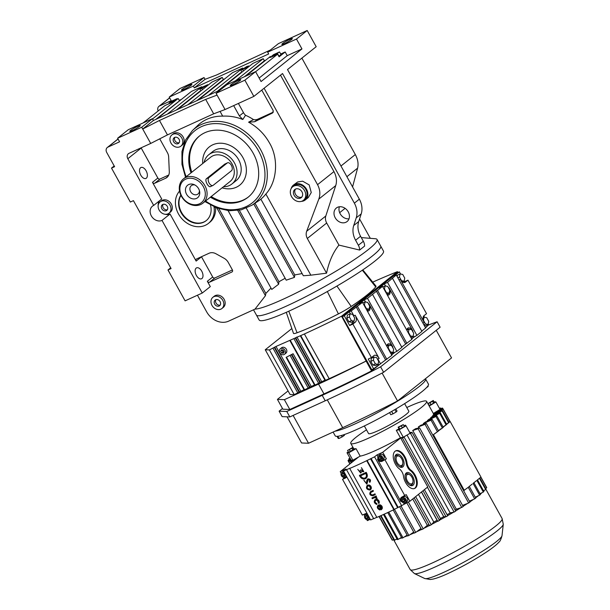 <?xml version="1.0" encoding="UTF-8"?>
<svg xmlns="http://www.w3.org/2000/svg" width="610" height="610" viewBox="0 0 610 610"><rect width="100%" height="100%" fill="white"/><g stroke="black" fill="none" stroke-linecap="round" stroke-linejoin="round"><path stroke-width="0.91" d="M291.626 39.429A5.993 0.686 151 0 1 285.877 42.929A5.993 0.686 151 0 1 281.858 44.4A5.993 0.686 151 0 1 282.582 43.554A5.993 0.686 151 0 1 288.332 40.062A5.993 0.686 151 0 1 292.35 38.582A5.993 0.686 151 0 1 291.626 39.429M267.676 52.178L278.396 43.638L307.196 30.5L296.483 39.048L267.676 52.178L268.667 53.962L194.323 87.87L205.036 79.331L204.053 77.546L179.935 88.541L169.222 97.089L193.332 86.086L194.323 87.87M280.493 75.167L333.944 171.601A17.766 14.579 51.4 0 1 335.713 185.608L325.801 216.009A8.883 7.29 -128.6 0 0 326.685 223.008L338.931 245.09L359.618 250.054L364.605 246.082A8.883 7.29 -128.6 0 0 363.354 241.285L360.571 236.261A18.658 15.311 51.4 0 1 358.71 221.552L361.212 213.874A18.658 15.311 -128.6 0 0 359.351 199.165L287.516 69.563L316.186 46.711L307.196 30.5M244.869 80.192L216.07 93.322L225.06 109.533L253.859 96.395L244.869 80.192L255.59 71.644L261.072 81.534L301.958 48.93L296.483 39.048M253.859 96.395L282.529 73.543L354.364 203.145L359.351 199.165M158.15 110.967A4.445 3.645 51.4 0 1 158.928 106.346A4.445 3.645 51.4 0 1 159.553 105.965L171.196 100.65L169.222 97.089M180.43 99.743L179.157 100.322M155.756 119.407L183.709 97.585M157.105 118.797L191.448 91.416L201.696 86.742L202.001 87.283M177.609 109.442L211.952 82.068L222.208 77.386L223.374 79.498L224.716 78.881M198.113 100.093L232.456 72.712L242.711 68.038L243.009 68.579M218.624 90.737L252.959 63.364L263.215 58.682L264.382 60.794L265.731 60.176M301.958 48.93L287.226 55.655L285.183 51.964L280.684 54.016M191.159 85.255A5.993 0.686 151 0 1 185.409 88.747A5.993 0.686 151 0 1 181.391 90.219A5.993 0.686 151 0 1 182.115 89.38A5.993 0.686 151 0 1 187.865 85.88A5.993 0.686 151 0 1 191.883 84.409A5.993 0.686 151 0 1 191.159 85.255M205.036 79.331L216.428 75.045L270.413 49.997M359.564 218.937L370.27 238.251M301.874 58.118L355.325 154.551C357.879 159.34 358.642 163.876 357.597 168.162L352.565 186.919M339.396 206.767A8.639 7.084 -128.6 0 0 341.158 215.223A8.639 7.084 -128.6 0 0 349.012 218.822M359.618 250.054A8.883 7.29 -128.6 0 0 358.367 245.266L355.584 240.233A18.658 15.311 51.4 0 1 353.724 225.525L356.225 217.854A18.658 15.311 -128.6 0 0 354.364 203.145M287.226 55.655L259.136 78.042M225.06 109.533L213.668 113.811L167.453 134.894L150.708 143.441L141.726 127.231L117.616 138.234L119.59 141.794L107.947 147.109A4.445 3.645 -128.6 0 0 107.314 147.49A4.445 3.645 -128.6 0 0 106.735 152.492L114.604 166.682L111.508 168.093L114.2 165.95M111.508 168.093L130.334 202.055L133.43 200.644L171.082 268.568L167.986 269.978L185.097 300.852L202.261 293.029L162.008 220.416A8.639 7.084 51.4 0 1 151.791 216.626A8.639 7.084 51.4 0 1 152.47 206.165A8.639 7.084 51.4 0 1 153.689 205.41L127.81 158.722A4.445 3.645 51.4 0 1 128.39 153.72A4.445 3.645 51.4 0 1 129.023 153.331L150.708 143.441M216.07 93.322L226.79 84.782L255.59 71.644M220.24 89.998L153.43 120.475L152.447 118.691L128.329 129.686L117.616 138.234M240.02 80.573A5.993 0.686 151 0 1 234.27 84.073A5.993 0.686 151 0 1 230.252 85.545A5.993 0.686 151 0 1 230.976 84.698A5.993 0.686 151 0 1 236.726 81.206A5.993 0.686 151 0 1 240.744 79.727A5.993 0.686 151 0 1 240.02 80.573M337.559 207.278A8.639 7.084 -128.6 0 0 336.331 208.033A8.639 7.084 -128.6 0 0 335.66 218.494A8.639 7.084 -128.6 0 0 345.87 222.284A8.639 7.084 -128.6 0 0 347.098 221.537A8.639 7.084 -128.6 0 0 347.769 211.068A8.639 7.084 -128.6 0 0 337.559 207.278M193.332 86.086L204.053 77.546M235.422 80.84L263.215 58.682M167.361 114.123L201.696 86.742M208.368 95.412L242.711 68.038M179.325 100.62L178.158 98.515A6.801 0.778 151 0 1 169.992 103.273L164.868 105.614L143.144 122.93M244.328 76.784L264.382 60.794M176.267 110.059L199.828 91.271A6.801 0.778 -29 0 0 199.005 92.232A6.801 0.778 -29 0 0 199.127 92.293M187.865 104.767L222.208 77.386M255.636 71.721L277.642 54.176L279.106 56.814L285.183 51.964M196.771 100.703L223.374 79.498M217.274 91.355L240.843 72.567A6.801 0.778 -29 0 0 240.02 73.528A6.801 0.778 -29 0 0 240.134 73.589M278.808 56.272L280.989 54.572L279.533 51.934L273.608 54.633L271.587 56.25L271.885 56.791M202.261 293.029L210.297 286.616L207.339 281.279A1.777 1.456 -128.6 0 0 209.535 282.209L231.891 272.014A1.777 1.456 -128.6 0 0 232.372 269.856L228.262 262.445A8.883 7.29 -128.6 0 0 224.167 258.312L215.978 253.775A8.883 7.29 -128.6 0 0 209.1 253.242L196.626 258.93A1.777 1.456 -128.6 0 0 196.145 261.08L170.045 214.003A8.639 7.084 51.4 0 1 165.264 214.278M197.442 295.225L206.653 311.832A17.766 14.579 -128.6 0 0 228.605 321.157L255.026 309.11A71.073 8.166 -29 0 0 306.975 287.47A71.073 8.166 -29 0 0 368.455 249.482A71.073 8.166 -29 0 0 377.033 239.463A71.073 8.166 -29 0 0 375.531 238.754L361.311 237.595M167.986 269.978L170.67 267.836M238.396 103.448L243.489 112.644A8.883 7.29 -128.6 0 0 245.533 115.267A49.174 40.359 51.4 0 1 253.493 119.598A8.883 7.29 -128.6 0 0 257.839 119.179L273.387 112.087M338.931 245.09C333.098 252.349 328.973 261.713 326.556 273.181L310.848 275.179L265.861 194.026C277.237 181.643 278.846 158.402 269.399 142.809C264.412 133.979 257.481 127.101 248.598 122.175L254.629 121.741L272.624 112.949L273.25 110.684L261.766 90.097M130.51 130.525A5.993 0.686 151 0 1 136.251 127.025A5.993 0.686 151 0 1 140.269 125.553A5.993 0.686 151 0 1 139.545 126.4A5.993 0.686 151 0 1 133.803 129.892A5.993 0.686 151 0 1 129.785 131.363A5.993 0.686 151 0 1 130.51 130.525M326.556 273.181L307.31 238.464C306.045 236.062 305.831 233.66 306.677 231.259L318.816 199.081C320.509 194.277 320.082 189.474 317.551 184.67L264.092 88.236M233.668 105.606L239.379 115.915L242.81 119.484C236.222 116.914 229.512 115.801 222.688 116.136L220.065 111.409M141.101 147.826A4.445 3.645 -128.6 0 0 141.207 148.039L157.845 178.044A1.777 1.456 -128.6 0 0 160.041 178.982L168.749 175.009M217.061 95.107L205.677 99.384L213.668 113.811M291.191 188.543A9.501 7.793 51.4 0 1 293.456 185.082L297.665 181.971L302.667 181.193L309.186 184.914L311.252 192.531L308.317 197.526L305.297 199.935A9.501 7.793 51.4 0 1 303.955 200.759A9.501 7.793 51.4 0 1 301.416 201.369M205.677 99.384L159.462 120.467L167.453 134.894M153.689 205.41L161.734 199.005L152.485 182.321A1.777 1.456 -128.6 0 0 154.681 183.252L165.638 178.25A8.883 7.29 -128.6 0 0 166.896 177.479A8.883 7.29 -128.6 0 0 169.298 171.745L168.657 156.938A8.883 7.29 -128.6 0 0 167.415 152.668L159.744 138.828M159.462 120.467L142.709 129.015L153.43 120.475M212.905 297.276L214.247 296.208A7.198 5.902 51.4 0 1 215.269 295.583A7.198 5.902 51.4 0 1 223.779 298.74A7.198 5.902 51.4 0 1 223.222 307.463L221.88 308.53A7.198 5.902 -128.6 0 0 222.444 299.807A7.198 5.902 -128.6 0 0 213.927 296.651A7.198 5.902 -128.6 0 0 212.905 297.276A7.198 5.902 -128.6 0 0 212.349 305.999A7.198 5.902 -128.6 0 0 220.858 309.156A7.198 5.902 -128.6 0 0 221.88 308.53M160.064 201.948L161.406 200.881A7.198 5.902 51.4 0 1 162.428 200.255A7.198 5.902 51.4 0 1 170.937 203.412A7.198 5.902 51.4 0 1 170.373 212.127L169.039 213.203A7.198 5.902 -128.6 0 0 169.595 204.48A7.198 5.902 -128.6 0 0 161.086 201.323A7.198 5.902 -128.6 0 0 160.064 201.948A7.198 5.902 -128.6 0 0 159.5 210.663A7.198 5.902 -128.6 0 0 168.017 213.828A7.198 5.902 -128.6 0 0 169.039 213.203M171.898 134.909L173.232 133.842A7.198 5.902 51.4 0 1 174.254 133.216A7.198 5.902 51.4 0 1 182.771 136.381A7.198 5.902 51.4 0 1 182.207 145.096L180.865 146.164A7.198 5.902 -128.6 0 0 181.429 137.448A7.198 5.902 -128.6 0 0 172.912 134.284A7.198 5.902 -128.6 0 0 171.898 134.909A7.198 5.902 -128.6 0 0 171.334 143.632A7.198 5.902 -128.6 0 0 179.843 146.789A7.198 5.902 -128.6 0 0 180.865 146.164M216.794 207.934L265.441 295.705L255.026 309.11M215.528 207.438A21.716 17.82 51.4 0 1 209.718 222.36L208.376 223.428A21.716 17.82 -128.6 0 0 214.118 207.766A4.445 3.645 51.4 0 1 214.102 206.828M204.914 201.544L216.687 207.896L229.124 210.755L241.217 209.848L251.93 205.234A47.877 39.292 51.4 0 0 260.577 149.602A47.877 39.292 51.4 0 0 192.409 130.578L197.686 125.515A48.548 39.841 51.4 0 1 222.688 116.136M158.173 205.387A8.639 7.084 51.4 0 1 159.5 200.781M141.726 127.231L152.447 118.691M310.848 275.179L303.338 275.758L260.866 199.142A48.548 39.841 51.4 0 0 265.861 194.026M302.125 273.577L294.752 274.927L294.447 277.382L286.204 280.173L246.31 208.201M285.144 278.274L278.945 281.736L278.648 284.207L271.763 289.445L228.087 210.656M271 288.065L265.846 293.425L265.441 295.705M201.765 88.442L207.758 84.668L201.841 87.367L199.813 88.984L201.765 88.442L202.436 89.655M199.813 88.984L200.873 90.898M207.758 84.668L208.04 85.179M205.738 86.284L206.02 86.795M169.054 103.014L174.978 100.314L176.999 98.698L171.082 101.397L169.054 103.014L169.359 103.563M176.999 98.698L177.266 99.171M152.569 118.912L178.158 98.515M245.677 76.166L270.428 56.433A6.801 0.778 -29 0 0 269.612 57.386A6.801 0.778 -29 0 0 272.517 56.517L277.642 54.176M270.855 57.203L270.428 56.433M240.828 70.28L246.745 67.58L248.773 65.964L246.821 66.505L240.828 70.28L241.888 72.194M246.745 67.58L247.027 68.091M242.772 69.738L243.443 70.951M248.773 65.964L249.055 66.475M271.587 56.25L273.532 55.708L279.533 51.934M277.504 53.55L278.961 56.181M201.948 278.526A5.993 3.355 65.5 0 0 201.933 271.549A5.993 3.355 65.5 0 0 196.572 267.859A5.993 3.355 65.5 0 0 196.176 268.11A5.993 3.355 65.5 0 0 196.184 275.087A5.993 3.355 65.5 0 0 201.552 278.77A5.993 3.355 65.5 0 0 201.948 278.526M201.46 256.726A1.777 1.456 -128.6 0 0 201.506 256.81L212.699 277.009A1.777 1.456 -128.6 0 0 214.895 277.939L232.418 269.948M162.008 220.416L170.045 214.003M253.501 309.804L256.413 315.05A71.073 8.166 -29 0 0 286.822 305.915A71.073 8.166 -29 0 0 351.116 270.817A71.073 8.166 -29 0 0 380.739 246.143L383.476 251.076A71.073 8.166 -29 0 1 353.853 275.758A71.073 8.166 -29 0 1 289.559 310.856A71.073 8.166 -29 0 1 259.151 319.991L256.413 315.05A71.073 8.166 -29 0 0 304.032 297.581A71.073 8.166 -29 0 0 372.161 256.154A71.073 8.166 -29 0 0 380.739 246.143L377.033 239.463M140.552 167.765A5.993 3.355 65.5 0 0 140.567 174.742A5.993 3.355 65.5 0 0 145.927 178.433A5.993 3.355 65.5 0 0 146.331 178.181A5.993 3.355 65.5 0 0 146.316 171.204A5.993 3.355 65.5 0 0 140.948 167.521A5.993 3.355 65.5 0 0 140.552 167.765M253.493 119.598L248.598 122.175M242.81 119.484L245.533 115.267M293.456 185.082A9.501 7.793 51.4 0 1 294.805 184.25A9.501 7.793 51.4 0 1 306.037 188.421A9.501 7.793 51.4 0 1 305.297 199.935M260.927 199.249A48.686 39.955 51.4 0 1 259.281 200.408L251.93 205.234M179.553 191.113A21.716 17.82 -128.6 0 0 180.453 216.977A21.716 17.82 -128.6 0 0 205.303 225.319A21.716 17.82 -128.6 0 0 208.376 223.428M218.868 208.666L265.846 293.425M255.003 203.214L294.752 274.927M253.775 204.022L294.447 277.382M237.793 210.503L278.648 284.207M239.326 210.252L278.945 281.736M292.655 186.82L293.997 185.753A8.639 7.084 51.4 0 1 295.217 185.005A8.639 7.084 51.4 0 1 305.435 188.795A8.639 7.084 51.4 0 1 304.764 199.256L303.422 200.324A8.639 7.084 -128.6 0 0 304.093 189.862A8.639 7.084 -128.6 0 0 293.875 186.073A8.639 7.084 -128.6 0 0 292.655 186.82A8.639 7.084 -128.6 0 0 291.984 197.289A8.639 7.084 -128.6 0 0 302.194 201.079A8.639 7.084 -128.6 0 0 303.422 200.324M180.857 195.147A18.186 14.922 -128.6 0 0 183.526 216.184A18.186 14.922 -128.6 0 0 203.603 222.254A18.186 14.922 -128.6 0 0 206.18 220.667A18.186 14.922 -128.6 0 0 210.503 205.052M166.286 210.702A3.599 2.951 -128.6 0 0 166.789 210.389A3.599 2.951 -128.6 0 0 167.071 206.027A3.599 2.951 -128.6 0 0 162.817 204.449A3.599 2.951 -128.6 0 0 162.306 204.762A3.599 2.951 -128.6 0 0 162.024 209.116A3.599 2.951 -128.6 0 0 166.286 210.702M178.112 143.663A3.599 2.951 -128.6 0 0 178.623 143.35A3.599 2.951 -128.6 0 0 178.905 138.996A3.599 2.951 -128.6 0 0 174.651 137.41A3.599 2.951 -128.6 0 0 174.14 137.723A3.599 2.951 -128.6 0 0 173.858 142.084A3.599 2.951 -128.6 0 0 178.112 143.663M219.127 306.029A3.599 2.951 -128.6 0 0 219.638 305.717A3.599 2.951 -128.6 0 0 219.92 301.355A3.599 2.951 -128.6 0 0 215.658 299.777A3.599 2.951 -128.6 0 0 215.147 300.089A3.599 2.951 -128.6 0 0 214.873 304.451A3.599 2.951 -128.6 0 0 219.127 306.029M191.022 172.851A39.093 32.078 51.4 0 1 199.356 136.099A39.093 32.078 51.4 0 1 253.196 153.224A39.093 32.078 51.4 0 1 248.095 197.228A39.093 32.078 51.4 0 1 210.404 197.167M180.941 195.33A18.186 14.922 -128.6 0 0 184.151 216.138A18.186 14.922 -128.6 0 0 203.999 221.933A18.186 14.922 -128.6 0 0 206.378 220.507M167.369 209.733A3.599 2.951 51.4 0 1 163.579 208.345A3.599 2.951 51.4 0 1 163.076 204.342M179.195 142.694A3.599 2.951 51.4 0 1 175.413 141.314A3.599 2.951 51.4 0 1 174.902 137.311M220.21 305.061A3.599 2.951 51.4 0 1 216.428 303.673A3.599 2.951 51.4 0 1 215.917 299.678M248.491 196.908A39.093 32.078 51.4 0 1 211.197 196.534M191.814 172.218A39.093 32.078 51.4 0 1 199.76 135.786M300.532 198.075A5.185 4.255 -128.6 0 0 301.264 197.625A5.185 4.255 -128.6 0 0 301.668 191.349A5.185 4.255 -128.6 0 0 295.545 189.077A5.185 4.255 -128.6 0 0 294.805 189.527A5.185 4.255 -128.6 0 0 294.401 195.802A5.185 4.255 -128.6 0 0 300.532 198.075M236.283 187.255A24.43 20.046 -128.6 0 0 239.753 185.135A24.43 20.046 -128.6 0 0 241.659 155.527A24.43 20.046 -128.6 0 0 212.753 144.806A24.43 20.046 -128.6 0 0 209.291 146.926A24.43 20.046 -128.6 0 0 202.733 163.518A24.43 20.046 51.4 0 1 209.291 146.926A24.43 20.046 51.4 0 1 212.753 144.806A24.43 20.046 51.4 0 1 241.659 155.527A24.43 20.046 51.4 0 1 239.753 185.135A24.43 20.046 51.4 0 1 236.283 187.255A24.43 20.046 51.4 0 1 222.124 187.827A24.43 20.046 -128.6 0 0 236.283 187.255M301.874 197.007A5.185 4.255 51.4 0 1 296.056 195.154A5.185 4.255 51.4 0 1 295.545 189.07M374.906 497.646L376.599 498.5A81.389 9.356 -29 0 0 377.201 498.217L375.531 497.257A81.389 9.356 -29 0 0 376.431 496.845L376.248 495.991A80.939 9.302 -29 0 1 375.348 496.403A80.939 9.302 -29 0 1 372.108 497.867L372.291 498.713A81.389 9.356 -29 0 0 374.342 497.798L374.906 497.646M348.348 451.88L346.983 452.712L351.116 460.154A51.484 5.917 -29 0 0 351.23 460.192A51.484 5.917 -29 0 0 352.664 460.245L350.483 461.579A54.191 6.23 -29 0 0 351.04 461.511L358.154 457.363L340.235 471.652L345.969 469.037L343.537 470.981L350.064 468.16L349.713 468.442L376.85 517.41A80.939 9.302 -29 0 0 385.001 513.818A80.939 9.302 -29 0 0 393.846 509.663L366.709 460.695L374.555 456.829L376.988 454.892L377.933 456.593M349.713 468.442A80.939 9.302 -29 0 0 357.856 464.85A80.939 9.302 -29 0 0 366.709 460.695M360.228 470.318L360.22 472.445L357.765 469.349L360.701 473.055L361.333 471.644L363.705 471.683L361.402 467.672L363.217 471.072L360.823 470.043A81.389 9.356 151 0 1 360.525 470.18A81.389 9.356 151 0 1 360.228 470.318L360.426 470.157A80.939 9.302 -29 0 0 360.723 470.02A80.939 9.302 -29 0 0 361.021 469.883L363.308 470.989M361.402 467.672L363.796 471.599M359.412 475.48L359.961 476.471C361.417 478.697 363.194 479.475 365.306 478.804C367.197 477.653 367.609 475.876 366.541 473.467L365.992 472.475A81.389 9.356 151 0 1 362.653 474.016A81.389 9.356 151 0 1 359.412 475.48L359.61 475.32A80.939 9.302 -29 0 0 362.851 473.863A80.939 9.302 -29 0 0 366.191 472.315L366.74 473.307C367.807 475.716 367.395 477.493 365.504 478.644M365.306 478.804L366.023 478.339M367.502 479.109L367.883 478.85C370.392 478.987 371.078 480.108 369.95 482.213M368.272 479.536L366.923 484.02M367.075 485.369L368.989 484.942C370.91 485.712 371.642 487.039 371.185 488.9L370.239 489.876M372.946 490.547A81.389 9.356 151 0 1 372.039 490.958A81.389 9.356 151 0 1 370.56 491.629L370.758 491.477A80.939 9.302 -29 0 0 372.237 490.798A80.939 9.302 -29 0 0 373.145 490.387L373.328 491.233L373.145 490.387M371.139 492.163C370.133 493.764 370.644 494.687 372.664 494.923A80.939 9.302 -29 0 0 374.151 494.252A80.939 9.302 -29 0 0 375.051 493.841L375.234 494.687L375.051 493.841M375.729 497.097L377.201 498.217M376.927 499.254C378.848 500.032 379.58 501.351 379.123 503.212L378.924 503.372C379.382 501.512 378.65 500.192 376.728 499.415L374.906 499.758L376.927 499.254M378.07 505.194L379.984 504.767C381.906 505.545 382.638 506.864 382.18 508.732L381.227 509.708M378.94 505.568C377.674 506.933 378.025 508.115 379.984 509.114L379.824 510.006L379.984 509.114M375.874 500.047C374.616 501.42 374.967 502.602 376.927 503.601L376.767 504.485L376.927 503.601M363.972 480.291L366.374 483.425M361.517 471.751L360.792 472.971M357.765 469.349L360.312 472.361M376.431 496.845L376.05 496.151A81.389 9.356 151 0 1 375.15 496.563A81.389 9.356 151 0 1 371.909 498.027M369.385 481.656L369.751 482.373C370.88 480.268 370.186 479.147 367.685 479.002L366.854 480.306L366.335 483.478L363.865 480.367L366.823 484.104L368.066 479.696C369.568 479.78 369.98 480.459 369.309 481.717L369.462 481.595M366.839 519.659L367.373 520.62L370.308 519.285M393.846 509.663L409.867 501.237L427.785 486.955L400.64 437.988L382.722 452.269L376.988 454.892M346.556 469.761L373.701 518.729L376.797 517.318M343.537 470.981L370.674 519.941L373.633 518.599M370.758 491.477L370.56 491.629C369.058 494.031 369.82 495.404 372.847 495.77A81.389 9.356 -29 0 0 374.334 495.099A81.389 9.356 -29 0 0 375.234 494.687M374.853 493.993A81.389 9.356 151 0 1 373.953 494.405A81.389 9.356 151 0 1 372.466 495.084C370.445 494.84 369.935 493.925 370.941 492.323A81.389 9.356 -29 0 0 372.428 491.652A81.389 9.356 -29 0 0 373.328 491.233M394.205 509.38L367.06 460.413M370.041 490.036L370.987 489.06C371.444 487.199 370.712 485.873 368.791 485.095L367.365 485.202C365.603 488 366.496 489.609 370.041 490.036L370.628 489.639M379.786 509.274C377.826 508.275 377.476 507.093 378.741 505.728L381.029 509.861L381.982 508.892C382.439 507.024 381.707 505.705 379.786 504.928L378.169 505.118M381.029 509.861L381.418 509.624M352.664 460.245A51.484 5.917 -29 0 0 352.87 460.23L360.182 456.135A43.356 4.987 -29 0 0 376.195 450.226A43.356 4.987 -29 0 0 400.427 437.774L403.286 437.233A51.484 5.917 -29 0 0 403.927 436.867L404.11 437.118A54.191 6.23 -29 0 1 402.447 438.064L400.64 437.988M367.769 480.322L368.066 479.696M375.295 499.521C373.533 501.428 374.029 503.082 376.767 504.485M376.728 503.761C374.769 502.762 374.418 501.572 375.676 500.208L377.254 500.36L378.833 503.547M378.352 505.034C376.599 506.948 377.087 508.603 379.824 510.006M421.518 491.95L437.805 521.329A54.191 6.23 -29 0 0 439.482 520.414L423.035 490.745M399.634 506.735L414.251 533.102A54.191 6.23 -29 0 0 414.968 532.774A54.191 6.23 -29 0 0 415.692 532.438L401.083 506.079M393.198 509.975L407.61 535.976A54.191 6.23 -29 0 0 408.883 535.45L394.388 509.297M401.693 505.797L374.555 456.829M403.599 502.892L404.133 503.86M409.867 501.237L406.207 494.626L401.975 497.02A3.805 3.119 -128.6 0 0 401.433 497.356A3.805 3.119 -128.6 0 0 400.938 501.633L377.46 459.277A3.805 3.119 -128.6 0 0 382.157 461.274L386.389 458.88L382.722 452.269M406.71 502.678L421.647 529.625A54.191 6.23 -29 0 0 423.218 528.855L408.303 501.954M407.129 535.107L402.996 537.784L388.745 512.087M402.447 438.064L446.062 516.754L443.714 516.647L427.419 487.245M414.152 497.829L429.577 525.66A54.191 6.23 -29 0 0 431.232 524.806L415.623 496.654M399.443 468.953A7.045 3.942 -114.5 0 1 403.515 476.296A10.568 5.917 65.5 0 0 414.731 488.412A10.568 5.917 65.5 0 0 416.996 480.222A10.568 5.917 65.5 0 0 411.071 470.272A7.045 3.942 -114.5 0 1 407 462.929A10.568 5.917 65.5 0 0 395.783 450.82A10.568 5.917 65.5 0 0 395.074 451.247A10.568 5.917 65.5 0 0 393.663 459.696A10.568 5.917 65.5 0 0 399.443 468.953M404.842 495.716L385.032 459.97M443.714 516.647A43.356 4.987 151 0 1 440.405 518.485L424.415 489.639M440.405 518.485L439.482 520.414M387.731 512.56L401.929 538.172A54.191 6.23 -29 0 0 402.996 537.784M398.193 507.398L371.048 458.43M401.487 537.372L398.2 539.385L384.224 514.169M437.805 521.329L437.095 520.284A43.356 4.987 151 0 1 433.794 522.03L418.468 494.382M433.794 522.03L431.232 524.806M428.944 524.524A43.356 4.987 151 0 1 427.343 525.317L412.734 498.957M427.343 525.317L423.218 528.855M397.712 507.779L370.567 458.811M363.918 514.382L364.658 515.709M366.93 513.582A2.852 2.341 -128.6 0 0 366.633 513.772L365.276 514.863A2.852 2.341 -128.6 0 0 365.047 518.317A2.852 2.341 -128.6 0 0 368.425 519.567A2.852 2.341 -128.6 0 0 368.829 519.323A2.852 2.341 -128.6 0 0 369.576 517.966M437.095 520.284L421.426 492.026M383.461 514.512L397.377 539.614A54.191 6.23 -29 0 0 398.2 539.385M420.991 528.443L415.692 532.438M396.957 538.859L394.655 540.201L381.021 515.602M351.627 462.571L351.04 461.511M402.219 496.906A3.805 3.119 -128.6 0 0 401.769 498.347M405.589 502.556L406.946 501.473A2.852 2.341 -128.6 0 0 407.167 498.019A2.852 2.341 -128.6 0 0 403.789 496.761A2.852 2.341 -128.6 0 0 403.385 497.013L402.028 498.095A2.852 2.341 -128.6 0 0 401.807 501.557A2.852 2.341 -128.6 0 0 405.185 502.808A2.852 2.341 -128.6 0 0 405.589 502.556A2.852 2.341 -128.6 0 0 405.81 499.102A2.852 2.341 -128.6 0 0 402.432 497.851A2.852 2.341 -128.6 0 0 402.028 498.095M413.702 532.118L408.883 535.45M343.361 477.302L343.895 478.263L342.538 479.346L345.405 478.042A3.805 3.119 -128.6 0 0 345.946 477.706A3.805 3.119 -128.6 0 0 346.709 476.707M340.235 471.652L341.173 473.352M367.174 513.628A3.805 3.119 -128.6 0 0 365.222 513.788L362.355 515.092L342.538 479.346M367.746 485.895C366.488 487.901 367.121 489.045 369.66 489.342L370.461 488.114L369.317 486.04L367.464 486.063M381.166 508.763L381.456 507.947L380.312 505.873L379.412 505.599L381.166 508.763M446.062 516.754A54.191 6.23 -29 0 0 447.725 515.808L404.11 437.118M350.483 461.579L351.215 462.899M380.548 515.816L394.098 540.262A54.191 6.23 -29 0 0 394.655 540.201M346.983 452.712A51.484 5.917 -29 0 0 348.737 452.78L356.049 448.685A43.356 4.987 151 0 1 353.754 448.594L353.472 448.769M356.049 448.685L360.182 456.135M366.496 429.844A43.356 4.987 -29 0 0 350.773 443.394A43.356 4.987 -29 0 0 369.317 437.82A43.356 4.987 -29 0 0 408.54 416.409A43.356 4.987 -29 0 0 426.603 401.349A43.356 4.987 -29 0 0 408.059 406.923A43.356 4.987 -29 0 0 406.786 407.511M381.807 460.397A3.805 3.119 -128.6 0 0 383.522 460.192L386.389 458.88M382.104 460.199L383.469 459.116A2.852 2.341 -128.6 0 0 383.69 455.662A2.852 2.341 -128.6 0 0 380.312 454.404A2.852 2.341 -128.6 0 0 379.908 454.656L378.551 455.739A2.852 2.341 -128.6 0 0 378.33 459.2A2.852 2.341 -128.6 0 0 381.7 460.451A2.852 2.341 -128.6 0 0 382.104 460.199A2.852 2.341 -128.6 0 0 382.333 456.745A2.852 2.341 -128.6 0 0 378.955 455.495A2.852 2.341 -128.6 0 0 378.551 455.739M399.016 428.777A43.356 4.987 151 0 1 396.302 430.332L399.154 429.783L403.286 437.233M396.302 430.332L400.427 437.774M399.154 429.783A51.484 5.917 -29 0 0 406.016 425.788L405.269 425.101A43.356 4.987 151 0 1 403.98 425.871M409.668 432.383A43.356 4.987 -29 0 0 409.707 432.36L412.093 432.444L455.708 511.127A54.191 6.23 -29 0 1 454.122 512.08L450.195 512.911A43.356 4.987 151 0 1 447.115 514.71M455.617 510.959A52.567 6.039 -29 0 0 460.916 507.711L456.341 509.197A43.356 4.987 151 0 1 455.068 509.975M456.341 509.197L412.726 430.507A43.356 4.987 -29 0 0 415.616 428.693L419.573 427.839A54.191 6.23 -29 0 1 418.109 428.761L412.726 430.507M418.94 427.976L418.353 426.924A43.356 4.987 -29 0 0 420.915 425.208L426.329 423.447L469.944 502.129A54.191 6.23 -29 0 1 468.64 502.998L462.555 505.377M423.691 424.301L423.287 423.569A43.356 4.987 -29 0 0 425.445 422.021L432.139 419.39L438.544 430.95A54.191 6.23 -29 0 1 437.454 431.735L432.818 435.113L463.623 490.692L469.357 486.521A54.191 6.23 151 0 1 468.259 487.314L474.664 498.866L469.403 501.161M427.694 421.136L427.381 420.564A43.356 4.987 -29 0 0 429.066 419.215L436.851 415.807L443.257 427.366A54.191 6.23 -29 0 1 442.395 428.052L438.483 430.828M430.774 418.468L430.5 417.987A43.356 4.987 -29 0 0 431.674 416.889L440.298 412.802L446.703 424.362A54.191 6.23 -29 0 1 446.108 424.918L443.119 427.13M432.803 416.348L432.566 415.921A43.356 4.987 -29 0 0 433.176 415.097L442.395 410.469A54.191 6.23 -29 0 1 442.082 410.881L432.566 415.921M433.725 414.823L433.504 414.426A43.356 4.987 -29 0 0 433.542 413.916L443.058 408.868L450.088 421.548M348.737 452.78L352.87 460.23M343.895 478.263L346.518 477.066M343.628 471.141A2.852 2.341 -128.6 0 0 343.56 471.172A2.852 2.341 -128.6 0 0 343.156 471.416L341.791 472.506A2.852 2.341 -128.6 0 0 341.569 475.96A2.852 2.341 -128.6 0 0 344.947 477.211A2.852 2.341 -128.6 0 0 345.351 476.967A2.852 2.341 -128.6 0 0 346.099 475.609M403.927 436.867A51.484 5.917 -29 0 0 409.524 433.603A51.484 5.917 -29 0 0 410.141 433.237L406.016 425.788M364.917 478.11C366.465 477.172 366.801 475.724 365.931 473.757L365.764 473.451A81.389 9.356 151 0 1 363.034 474.71A81.389 9.356 151 0 1 360.373 475.907L360.54 476.212C361.738 478.034 363.194 478.667 364.917 478.11L365.428 477.798M409.905 534.741A52.567 6.039 -29 0 0 414.137 532.896M404.178 537.021A52.567 6.039 -29 0 0 407.48 535.74M439.619 520.124A52.567 6.039 -29 0 0 445.712 516.739M423.836 528.329A52.567 6.039 -29 0 0 429.486 525.492M416.531 531.813A52.567 6.039 -29 0 0 421.548 529.442M414.365 488.549A10.568 5.917 65.5 0 0 416.218 480.215A10.568 5.917 65.5 0 0 410.362 470.6A7.045 3.942 -114.5 0 1 406.291 463.249A10.568 5.917 65.5 0 0 395.44 450.996M399.504 538.584A52.567 6.039 -29 0 0 401.761 537.875M431.613 524.394A52.567 6.039 -29 0 0 437.698 521.169M396.042 539.392A52.567 6.039 -29 0 0 397.14 539.194M367.784 514.733A2.852 2.341 -128.6 0 0 365.68 514.611A2.852 2.341 -128.6 0 0 365.276 514.863M370.026 489.09L369.858 489.182C367.319 488.892 366.686 487.741 367.944 485.735M381.311 508.511L379.717 505.644M350.14 458.4L348.745 459.101L349.156 459.849M364.345 425.955L368.547 433.535A23.035 2.646 -29 0 0 378.398 430.576A23.035 2.646 -29 0 0 399.237 419.2A23.035 2.646 -29 0 0 408.83 411.209L404.628 403.629M348.745 459.101A54.191 6.23 -29 0 1 349.057 458.682L350.018 458.179M348.592 452.323L353.769 449.303L352.733 447.443L347.555 450.454L348.592 452.323M351.23 460.192L348.851 461.511A54.191 6.23 -29 0 1 348.577 461.412L351.017 459.986M350.659 459.33L348.074 460.702A54.191 6.23 -29 0 1 348.096 460.436L350.521 459.086M348.577 461.412L349.957 463.905M379.084 516.457L392.192 540.102A54.191 6.23 -29 0 0 392.466 540.201L379.26 516.38M391.772 539.347L379.001 516.487M349.881 463.958L348.074 460.702M402.402 427.778L404.308 426.459L403.279 424.598L398.132 427.183L399.161 429.043L399.825 429.074L402.402 427.778L401.365 425.917L403.279 424.598M447.633 515.641A52.567 6.039 -29 0 0 453.535 512.202M450.195 512.911L407.045 435.06M480.794 477.233L486.658 487.809A54.191 6.23 -29 0 0 486.681 487.55L480.909 477.142M479.452 478.301L485.697 489.563L483.494 490.73M442.082 410.881L448.556 422.57M429.204 406.031L435.898 401.967A51.484 5.917 -29 0 0 434.145 401.891L434.061 401.937M476.921 480.489L477.508 479.933A54.191 6.23 151 0 1 476.921 480.489L483.326 492.049L480.024 493.703M483.326 492.049A54.191 6.23 -29 0 0 483.913 491.492L477.508 479.933M474.664 498.866A54.191 6.23 -29 0 0 475.762 498.08L469.357 486.521M442.982 408.906L442.563 408.151L433.352 413.519M432.139 419.39A54.191 6.23 -29 0 1 431.049 420.183L423.287 423.569M443.058 408.868A54.191 6.23 -29 0 1 443.043 409.127L433.504 414.426M438.392 430.668L441.35 428.548M427.381 420.564L435.99 416.493L442.395 428.052M469.83 501.923A52.567 6.039 -29 0 0 473.497 499.376M418.109 428.761L461.724 507.444A54.191 6.23 -29 0 0 463.188 506.521L419.573 427.839M412.093 432.444A54.191 6.23 -29 0 1 410.507 433.39L409.524 433.603M433.329 413.481L440.024 409.409L435.898 401.967M432.818 435.113L437.21 431.842M431.049 420.183L437.454 431.735M430.5 417.987L439.703 413.359A54.191 6.23 -29 0 0 440.298 412.802M443.035 426.969L445.529 425.208M439.703 413.359L446.108 424.918M463.089 506.338A52.567 6.039 -29 0 0 467.641 503.387M468.64 502.998L425.025 424.308L418.353 426.924M480.291 494.184A52.567 6.039 -29 0 0 481.946 492.743M461.724 507.444L460.916 507.711M486.658 487.809L485.598 488.404M443.043 409.127L449.959 421.609M485.697 489.563A54.191 6.23 -29 0 0 486.01 489.151L479.826 478.004M448.937 422.265L442.395 410.469M473.2 483.623L474.061 482.937A54.191 6.23 151 0 1 473.2 483.623L479.605 495.175L475.281 497.219M479.605 495.175A54.191 6.23 -29 0 0 480.466 494.496L474.061 482.937M439.474 408.418L440.092 408.052A54.191 6.23 -29 0 1 440.656 407.991L439.596 408.639M475.625 497.836A52.567 6.039 -29 0 0 478.316 495.785M483.661 491.035A52.567 6.039 -29 0 0 484.271 490.318M433.573 403.134L434.289 402.356L433.26 400.488L428.083 403.507L429.951 402.775L430.98 404.636L433.573 403.134L432.536 401.266L433.26 400.488M428.083 403.507L429.112 405.368L430.98 404.636M442.563 408.151A54.191 6.23 -29 0 0 442.288 408.052L439.985 409.333M435.99 416.493A54.191 6.23 -29 0 0 436.851 415.807M425.025 424.308A54.191 6.23 -29 0 0 426.329 423.447M344.307 472.376A2.852 2.341 -128.6 0 0 342.202 472.254A2.852 2.341 -128.6 0 0 341.791 472.506M365.527 477.721L365.123 477.958C363.392 478.507 361.936 477.874 360.739 476.052L360.601 475.808M396.065 454.633A7.045 3.942 65.5 0 0 394.876 457.134A7.045 3.942 65.5 0 0 399.192 466.589A7.045 3.942 65.5 0 0 402.852 466.879A7.045 3.942 65.5 0 0 402.608 458.247A7.045 3.942 65.5 0 0 396.065 454.633M406.245 472.994A7.045 3.942 65.5 0 0 405.055 475.495A7.045 3.942 65.5 0 0 409.371 484.95A7.045 3.942 65.5 0 0 413.031 485.24A7.045 3.942 65.5 0 0 412.787 476.608A7.045 3.942 65.5 0 0 406.245 472.994M366.137 515.435L365.352 516.83L366.267 518.485L367.967 518.744L368.753 517.349L367.838 515.694L366.137 515.435M402.104 500.07L403.027 501.717L404.72 501.977L405.505 500.589L404.59 498.934L402.89 498.675L402.104 500.07L403.469 498.98L404.384 500.635L405.391 500.787M347.555 450.454L352.016 448.22L353.045 450.081M349.423 449.73L350.46 451.591M352.016 448.22L352.733 447.443M393.686 539.514L392.466 540.201M350.102 463.783L348.851 461.511M381.242 459.62L382.028 458.232L381.113 456.577L379.412 456.318L378.627 457.713L379.542 459.361L381.242 459.62M398.132 427.183L401.365 425.917M398.795 427.213L399.825 429.074M410.507 433.39L454.122 512.08M477.249 480.062L480.97 477.089L450.165 421.518L446.672 424.301M450.165 421.518L446.581 424.141M468.93 486.688L472.155 484.119M473.108 483.356L476.334 480.787M440.656 407.991L441.068 408.73M429.951 402.775L432.536 401.266M345.275 474.992L344.36 473.337L342.66 473.078L341.875 474.473L342.789 476.128L344.49 476.387L345.275 474.992M399.657 456.478A5.17 2.89 65.5 0 0 396.973 456.265A5.17 2.89 65.5 0 0 397.148 462.593A5.17 2.89 65.5 0 0 401.944 465.247A5.17 2.89 65.5 0 0 402.813 463.409A5.17 2.89 65.5 0 0 399.657 456.478L398.986 456.021A6.108 3.416 65.5 0 0 395.806 455.769A6.108 3.416 65.5 0 0 394.838 457.561M398.841 466.337A6.108 3.416 65.5 0 0 401.693 466.383A6.108 3.416 65.5 0 0 402.722 464.218L402.813 463.409M409.02 484.698A6.108 3.416 65.5 0 0 411.872 484.744A6.108 3.416 65.5 0 0 412.894 482.579L412.993 481.77A5.17 2.89 65.5 0 0 409.836 474.839A5.17 2.89 65.5 0 0 407.152 474.626A5.17 2.89 65.5 0 0 407.327 480.954A5.17 2.89 65.5 0 0 412.124 483.608A5.17 2.89 65.5 0 0 412.993 481.77M409.836 474.839L409.157 474.389A6.108 3.416 65.5 0 0 405.986 474.138A6.108 3.416 65.5 0 0 405.017 475.922M365.352 516.83L366.709 515.747L367.624 517.402L368.638 517.554M366.267 518.485L367.624 517.402M403.027 501.717L404.384 500.635M333.106 432.048L335.187 435.799A53.306 6.13 -29 0 0 357.994 428.952A53.306 6.13 -29 0 0 406.214 402.623A53.306 6.13 -29 0 0 428.433 384.117L425.445 378.734M378.627 457.713L379.992 456.623L380.907 458.278L381.913 458.43M379.542 459.361L380.907 458.278M433.489 434.808L464.294 490.387M342.789 476.128L344.147 475.045L345.161 475.198M343.346 473.185L344.147 475.045M341.875 474.473L343.232 473.39M391.689 411.414L393.031 413.832L390.766 414.724L389.599 412.612M426.52 387.632L428.174 386.488L427.9 385.985M355.165 423.858A53.306 6.13 -29 0 0 403.393 397.529A53.306 6.13 -29 0 0 425.605 379.023A53.306 6.13 -29 0 1 403.393 397.529A53.306 6.13 -29 0 1 355.165 423.858A53.306 6.13 -29 0 1 335.012 431.178A53.306 6.13 -29 0 0 355.165 423.858M393.031 413.832L396.164 412.009L394.822 409.584M337.055 436.348L338.214 438.438L339.015 438.468L342.134 436.905L341.348 435.494M342.134 436.905L344.444 435.304L344.078 434.64M339.015 438.468L337.803 436.28M396.164 412.009L397.034 411.064L395.875 408.967M388.395 348.241L390.415 351.894L393.053 352.427L393.671 349.301L391.643 345.649L389.005 345.123L388.021 348.417M389.005 345.123L386.763 346.144M388.661 345.283A5.604 3.134 65.5 0 0 387.243 344.696M391.445 354.593L393.679 352.809L393.168 351.878M393.053 352.427L390.812 353.449M400.549 274.012L399.367 271.869L397.453 272.746L342.362 316.666L371.734 369.652L373.648 368.783L391.864 355.348L362.492 302.362L359.298 303.81L364.307 299.823L367.502 298.366L382.523 286.387L379.336 287.844L384.338 283.848L387.533 282.392L396.271 274.988L398.97 279.86L400.251 279.281A5.604 3.134 65.5 0 0 405.078 282.377A5.604 3.134 65.5 0 0 405.452 282.148L407.953 280.158L404.765 281.606L404.247 280.676M425.391 327.524L428.738 324.863L428.22 323.925M421.746 331.093L425.643 327.982L398.97 279.86M411.475 338.619L416.904 335.386L421.914 331.39L392.543 278.404M401.716 347.06L411.895 339.373L382.523 286.387M393.679 352.809L396.874 351.352L401.883 347.364L372.512 294.371M392.527 347.235L392.901 347.067A5.604 3.134 65.5 0 0 388.067 343.964A5.604 3.134 65.5 0 0 387.693 344.192A5.604 3.134 65.5 0 0 386.755 346.129M396.874 351.352L367.502 298.366M365.497 301.965L364.307 299.823M392.901 347.067L368.92 303.818A5.604 3.134 65.5 0 1 368.745 310.909A5.604 3.134 65.5 0 1 367.266 310.97M373.64 357.254A5.604 3.134 65.5 0 0 372.512 356.736M380.571 363.918L377.872 359.046L379.153 358.466A5.604 3.134 65.5 0 0 374.319 355.363A5.604 3.134 65.5 0 0 373.945 355.592L371.444 357.59L368.249 359.046L373.648 368.783M378.657 364.788L378.139 363.857M371.429 358.268L370.819 361.387L372.84 365.039L375.478 365.565L378.032 364.406L378.65 361.28L376.622 357.628L373.983 357.102L371.429 358.268M416.904 335.386L387.533 282.392M385.528 285.991L384.338 283.848M412.558 331.268L412.932 331.1L388.959 287.844A5.604 3.134 65.5 0 1 388.776 294.943A5.604 3.134 65.5 0 1 387.297 294.996M413.717 336.842L413.199 335.904M371.444 357.59L352.87 324.07L355.371 322.08A5.604 3.134 65.5 0 0 355.173 315.21L379.153 358.466M342.362 316.666L344.276 315.789L349.675 325.526L352.87 324.07M353.525 315.965L353.899 315.797L351.2 310.925L362.492 302.362M385.581 359.923L356.209 306.937M427.694 325.694L425.566 327.844M415.059 336.224L411.658 338.939M395.028 352.199L391.62 354.913M380.007 364.178L371.543 370.918L341.539 316.209A198.799 22.852 151 0 1 304.39 333.975L275.994 346.465L269.422 349.926L265.251 349.759L291.839 328.561M372.74 282.133A198.799 22.852 151 0 1 397.423 271.656L397.911 272.54M397.423 271.656L341.539 316.209M405.612 343.948L376.24 290.962M386.854 359.343L357.483 306.35M424.529 317.269L423.775 315.904M422.943 323.109L424.224 322.53A5.604 3.134 65.5 0 1 424.026 315.667L426.535 313.67L407.953 280.158M406.893 343.369L377.514 290.383M408.692 329.308A5.604 3.134 65.5 0 0 407.274 328.729M424.194 325.366L425.559 325.641L428.113 324.474L428.723 321.356L426.703 317.703L424.064 317.169L423.088 317.619M367.655 311.054A5.604 3.134 65.5 0 0 368.143 309.606M399.367 271.869L394.357 275.865L396.271 274.988M350.475 313.944L349.286 311.801L344.276 315.789M349.286 311.801L351.2 310.925M373.983 357.102L373.373 360.22L375.394 363.873L372.84 365.039M373.373 360.22L370.819 361.387M375.394 363.873L378.032 364.406M412.932 331.1A5.604 3.134 65.5 0 0 408.098 327.997A5.604 3.134 65.5 0 0 407.724 328.226A5.604 3.134 65.5 0 0 406.786 330.162L409.043 329.148L408.425 332.275L410.454 335.927L410.08 336.095M387.685 295.08A5.604 3.134 65.5 0 0 388.173 293.631M424.224 322.53L400.251 279.281M349.675 325.526L352.176 323.536A5.604 3.134 65.5 0 0 353.121 321.577M348.867 321.79L351.505 322.316L354.059 321.15L354.669 318.031L352.649 314.379L350.01 313.845L349.393 316.971L346.838 318.138L348.867 321.79L351.421 320.624L354.059 321.15M350.01 313.845L347.456 315.012L346.838 318.138M353.899 315.797L355.173 315.21M286.273 312.335L293.486 333.357A17.042 1.96 -29 0 0 297.062 332.77A85.217 9.798 -29 0 0 338.413 313.906A17.042 1.96 -29 0 0 351.2 306.449A85.217 9.798 -29 0 0 375.707 286.913A17.042 1.96 -29 0 0 375.973 286.12L362.805 269.887M288.065 390.911L277.42 399.39L282.865 409.203L289.819 409.485L323.979 393.907A202.787 23.31 -29 0 0 371.543 370.918M277.42 399.39L284.374 399.672L318.534 384.094A202.787 23.31 -29 0 0 366.099 361.105M282.468 408.494L279.106 411.171L286.784 411.483L322.194 395.333A206.79 23.767 -29 0 0 380.594 366.823L437.111 321.767A206.79 23.767 -29 0 0 428.616 324.962M366.32 360.929A198.799 22.852 151 0 1 329.179 378.696L325.099 380.487L300.311 335.767M324.924 380.175L314.653 385.245L289.864 340.532M314.478 384.94L304.207 390.011L286.09 357.338L293.113 353.739L286.09 357.338M304.032 389.698L294.211 394.639L290.04 394.472L265.251 349.759M403.69 282.46L404.765 281.606M400.091 273.921L399.474 277.047L401.502 280.691L404.14 281.225L404.75 278.099L402.73 274.447L400.091 273.921L397.537 275.087L397.217 276.696M410.454 335.927L413.092 336.453L413.702 333.334L411.681 329.682L409.043 329.148M413.092 336.453L410.843 337.475M424.064 317.169L423.447 320.296L425.475 323.948L423.828 324.695M425.475 323.948L428.113 324.474M366.442 308.645L369.08 309.171L369.698 306.052L367.67 302.4L365.032 301.874L364.422 304.992L366.442 308.645L366.069 308.812M365.032 301.874L362.79 302.895M369.08 309.171L366.839 310.2M389.111 293.204L389.729 290.078L387.701 286.425L385.062 285.899L384.452 289.026L386.473 292.67L389.111 293.204L386.87 294.226M385.062 285.899L382.821 286.921M349.393 316.971L351.421 320.624M284.565 354.25L285.915 353.175A3.462 2.844 -128.6 0 0 286.189 348.981A3.462 2.844 -128.6 0 0 282.094 347.456A3.462 2.844 -128.6 0 0 281.599 347.761L280.249 348.836A3.462 2.844 -128.6 0 0 279.982 353.03A3.462 2.844 -128.6 0 0 284.077 354.555A3.462 2.844 -128.6 0 0 284.565 354.25A3.462 2.844 -128.6 0 0 284.839 350.056A3.462 2.844 -128.6 0 0 280.737 348.531A3.462 2.844 -128.6 0 0 280.249 348.836M294.211 394.639L269.422 349.926M284.374 399.672L289.819 409.485M279.106 411.171L282.133 416.622L289.803 416.935L325.214 400.785A206.79 23.767 -29 0 0 383.614 372.283L440.13 327.219L437.111 321.767M289.803 416.935L286.784 411.483M383.614 372.283L380.594 366.823M399.474 277.047L397.827 277.794M404.14 281.225L402.57 281.942M281.446 349.804L280.623 351.268L281.584 353.007L283.375 353.281L284.199 351.817L283.231 350.079L281.446 349.804M382.096 373.061L397.56 400.961L451.545 357.917L436.249 330.315M293.113 415.425L308.538 443.257L342.698 427.679A202.787 23.31 -29 0 0 397.56 400.961M287.081 416.821L301.584 442.974L308.538 443.257M281.584 353.007L282.933 351.932L284.039 352.1M282.133 349.911L282.933 351.932M280.623 351.268L281.972 350.193M200.675 204.518A15.547 12.757 51.4 0 1 182.283 197.693A15.547 12.757 51.4 0 1 183.496 178.852A15.547 12.757 51.4 0 1 185.699 177.502A15.547 12.757 51.4 0 1 204.091 184.327A15.547 12.757 51.4 0 1 202.878 203.168A15.547 12.757 51.4 0 1 200.675 204.518M183.496 178.852L210.694 157.174A15.547 12.757 51.4 0 1 212.898 155.825A15.547 12.757 51.4 0 1 231.289 162.649A15.547 12.757 51.4 0 1 230.077 181.483L202.878 203.168M227.507 162.824A4.445 2.486 65.5 0 0 227.21 163.007L208.948 177.563A4.445 2.486 65.5 0 0 208.963 182.733A4.445 2.486 65.5 0 0 212.928 185.463A4.445 2.486 65.5 0 0 213.225 185.28L231.487 170.724A4.445 2.486 65.5 0 0 231.48 165.554A4.445 2.486 65.5 0 0 227.507 162.824L224.709 164.143L206.454 178.707C204.289 180.263 208.833 188.459 210.732 186.424M199.439 203.831A14.213 11.666 51.4 0 1 181.879 196.374A14.213 11.666 51.4 0 1 185.745 179.134A14.213 11.666 51.4 0 1 203.313 186.599A14.213 11.666 51.4 0 1 199.439 203.831M204.075 162.451A18.658 15.311 51.4 0 1 208.75 154.742A18.658 15.311 51.4 0 1 211.395 153.118A18.658 15.311 51.4 0 1 233.47 161.307A18.658 15.311 51.4 0 1 232.013 183.915A18.658 15.311 51.4 0 1 229.368 185.539A18.658 15.311 51.4 0 1 223.458 186.759M196.443 198.433A7.999 6.565 51.4 0 1 186.569 194.232A7.999 6.565 51.4 0 1 188.742 184.54A7.999 6.565 51.4 0 1 194.064 184.594A7.999 6.565 51.4 0 1 199.638 191.586A7.999 6.565 51.4 0 1 196.443 198.433M208.75 154.742L212.89 151.44A18.658 15.311 51.4 0 1 215.536 149.824A18.658 15.311 51.4 0 1 237.603 158.013A18.658 15.311 51.4 0 1 236.154 180.621L232.013 183.915M199.424 190.663A5.33 4.377 51.4 0 1 197.983 194.01A5.33 4.377 51.4 0 1 197.221 194.468A5.33 4.377 51.4 0 1 190.915 192.135A5.33 4.377 51.4 0 1 191.334 185.669A5.33 4.377 51.4 0 1 192.089 185.211A5.33 4.377 51.4 0 1 194.918 185.005M340.967 166.004L355.325 154.551M356.225 217.854L361.212 213.874M159.553 105.965L169.672 97.897M346.899 176.694L357.597 168.162M339.663 212.669L345.1 208.338M355.584 240.233L360.571 236.261M353.724 225.525L358.71 221.552M358.367 245.266L363.354 241.285M317.551 184.67L333.944 171.601M127.81 158.722L141.207 148.039M107.947 147.109L118.066 139.042M318.816 199.081L335.713 185.608M306.677 231.259L325.801 216.009M307.31 238.464L326.685 223.008M212.699 277.009L207.339 281.279M201.506 256.81L196.145 261.08M257.839 119.179L254.629 121.741M243.489 112.644L239.379 115.915M167.933 176.427L165.638 178.25M157.845 178.044L152.485 182.321M160.041 178.982L154.681 183.252M214.873 207.164L214.118 207.766M232.349 271.648L231.891 272.014M214.895 277.939L209.535 282.209M186.187 176.709A46.101 37.835 51.4 0 1 204.037 125.591A46.101 37.835 51.4 0 1 258.488 150.807A46.101 37.835 51.4 0 1 254.484 200.957A46.101 37.835 51.4 0 1 205.57 201.025M401.563 501.138L400.938 501.633M378.086 458.781L377.46 459.277M383.522 460.192L382.157 461.274M406.291 463.249L407 462.929M410.362 470.6L411.071 470.272M346.388 477.256L345.405 478.042M424.705 578.509A44.339 5.093 -29 0 0 443.348 572.515A44.339 5.093 -29 0 0 502.015 535.656C501.031 539.332 500.002 541.489 498.927 542.13C497.325 544.074 493.978 546.842 488.884 550.418C476.364 558.913 462.677 566.637 447.832 573.583C441.846 576.343 436.943 578.173 433.123 579.073L430.263 579.5L424.705 578.509L414.411 573.545L410.179 569.565A52.567 6.039 -29 0 0 432.665 562.809A52.567 6.039 -29 0 0 480.222 536.846A52.567 6.039 -29 0 0 502.129 518.599L485.895 489.304M414.411 573.545A50.958 5.856 -29 0 0 435.837 566.659A50.958 5.856 -29 0 0 503.265 524.295L502.129 518.599M352.176 323.536L355.371 322.08M318.534 384.094L323.979 393.907M329.179 378.696L304.39 333.975M404.659 282.514L405.452 282.148M325.549 380.35L300.76 335.63M311.23 386.42L293.113 353.739M300.783 391.185L275.994 346.465M319.998 382.722L295.217 338.001M320.402 382.394L295.621 337.681M288.774 311.214L297.062 332.77M297.84 392.985L273.051 348.272M299.106 392.245L274.325 347.532M321.676 381.654L296.887 336.941M318.733 383.461L293.944 338.741M315.103 385.116L290.314 340.395M362.34 270.2L375.707 286.913M336.926 286.052L351.2 306.449M327.334 291.534L338.413 313.906M299.518 391.925L274.729 347.204M325.214 400.785L322.194 395.333M304.657 389.874L286.54 357.201M308.286 388.219L290.169 355.546M309.956 387.159L291.847 354.479M309.552 387.48L291.443 354.806M327.273 399.847L342.698 427.679M227.21 163.007L224.709 164.143M208.948 177.563L206.454 178.707M158.928 106.346L169.626 97.821M107.314 147.49L118.02 138.966M192.409 130.578L185.524 139.995L181.948 151.577L181.963 164.342L185.531 177.228M353.678 448.64L350.773 443.394M433.565 413.9L426.603 401.349M368.829 519.323L369.873 518.492M345.351 476.967L346.396 476.136M410.179 569.565L393.557 539.591M502.015 535.656L503.265 524.295M212.928 185.463L210.442 186.599"/></g></svg>
